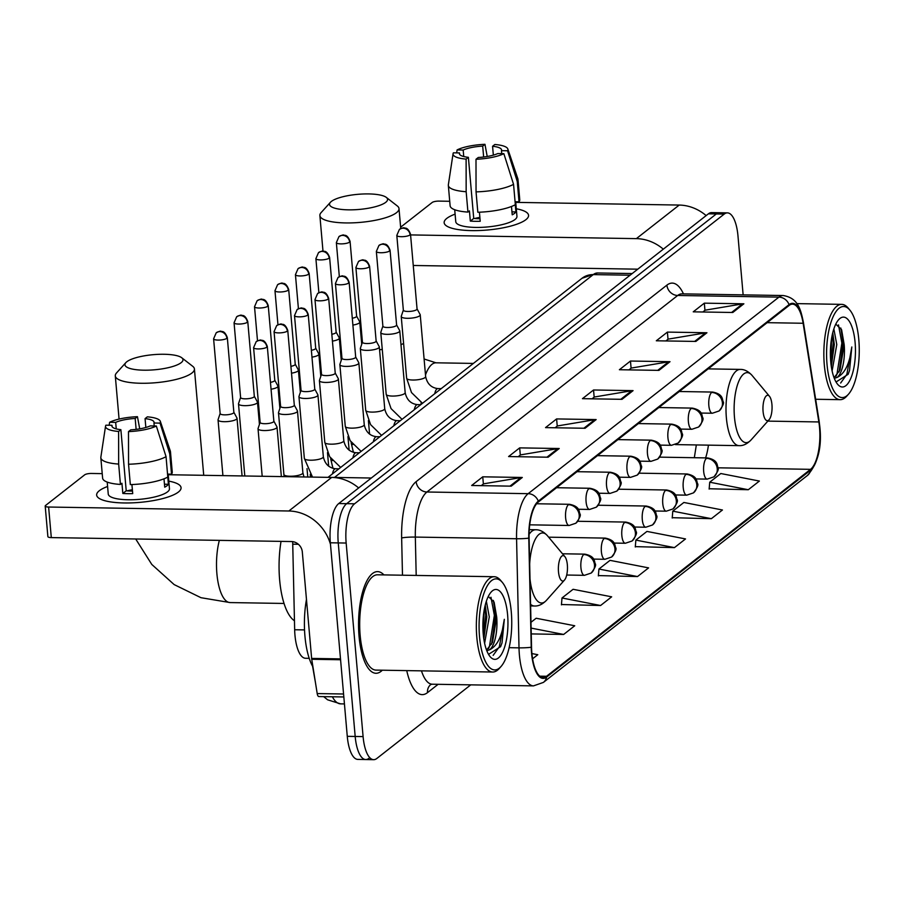 <?xml version="1.0" encoding="UTF-8"?>
<svg xmlns="http://www.w3.org/2000/svg" width="904" height="904" viewBox="0 0 904 904"><rect width="100%" height="100%" fill="white"/><g stroke="black" fill="none" stroke-linecap="round" stroke-linejoin="round"><path stroke-width="1.36" d="M309.213 658.338L305.507 658.27A31.776 11.39 -89.1 0 1 294.659 629.749L292.738 544.174A31.776 11.39 -89.1 0 1 292.715 541.643M743.133 294.862L737.98 235.955A31.776 11.39 90.9 0 0 727.426 212.869L711.606 212.609A31.776 11.39 90.9 0 0 708.408 213.819L338.751 503.539A31.776 11.39 90.9 0 0 330.344 542.784L347.272 736.331A31.776 11.39 90.9 0 0 357.826 759.405L365.736 759.541A31.776 11.39 90.9 0 0 368.934 758.332M719.516 212.745A31.776 11.39 90.9 0 0 716.318 213.954L346.65 503.675A31.776 11.39 90.9 0 0 338.254 542.908L355.182 736.455A31.776 11.39 90.9 0 0 365.736 759.541A31.776 11.39 90.9 0 1 355.182 736.455L338.254 542.908A31.776 11.39 90.9 0 1 346.65 503.675L716.318 213.954A31.776 11.39 90.9 0 1 719.516 212.745M383.906 574.899A50.839 18.216 90.9 0 0 377.623 571.622A50.839 18.216 90.9 0 0 359.057 636.337A50.839 18.216 90.9 0 0 375.951 673.277A50.839 18.216 90.9 0 0 382.335 670.203A50.839 18.216 90.9 0 1 375.951 673.277A50.839 18.216 90.9 0 1 359.057 636.337A50.839 18.216 90.9 0 1 377.623 571.622A50.839 18.216 90.9 0 1 383.906 574.899M819.532 427.479A33.889 12.147 -89.1 0 1 810.56 469.334L546.524 676.282A33.889 12.147 -89.1 0 1 543.112 677.571A33.889 12.147 -89.1 0 1 531.541 647.14L529.089 538.038A33.889 12.147 -89.1 0 1 538.366 501.98L789.124 305.439A33.889 12.147 -89.1 0 1 792.537 304.151A33.889 12.147 -89.1 0 1 803.125 323.259L818.854 421.953A33.889 12.147 -89.1 0 1 819.532 427.479M819.826 427.242A34.736 12.453 90.9 0 0 819.137 421.58L803.407 322.886A34.736 12.453 90.9 0 0 789.056 304.625L538.298 501.166A34.736 12.453 90.9 0 0 528.783 538.117L531.236 647.23A34.736 12.453 90.9 0 0 546.592 677.096L810.639 470.148A34.736 12.453 90.9 0 0 819.826 427.242M561.463 604.527L600.584 605.51L611.658 596.821L573.091 589.295L562.005 597.985L561.429 604.855M709.177 488.748L748.297 489.731L759.383 481.052L720.804 473.526L709.73 482.205L709.143 489.087M672.248 517.698L711.369 518.681L722.443 509.992L683.876 502.466L672.791 511.155L672.214 518.026M635.32 546.637L674.44 547.621L685.514 538.931L646.948 531.416L635.862 540.095L635.286 546.976M598.391 575.577L637.512 576.56L648.586 567.881L610.019 560.356L598.934 569.034L598.358 575.916M727.426 212.869A31.776 11.39 90.9 0 0 724.228 214.078L354.56 503.799A31.776 11.39 90.9 0 0 346.164 543.044L363.092 736.59A31.776 11.39 90.9 0 0 373.646 759.676A31.776 11.39 90.9 0 0 376.844 758.467L470.769 684.848M548.14 457.209L508.602 456.554L519.676 447.875L559.226 448.52L548.14 457.209M511.212 486.149L471.673 485.493L482.747 476.815L522.297 477.47L511.212 486.149M658.937 370.38L619.387 369.725L630.472 361.035L670.011 361.69L658.937 370.38M695.865 341.429L656.315 340.785L667.401 332.096L706.939 332.751L695.865 341.429M732.794 312.49L693.244 311.835L704.329 303.156L743.868 303.8L732.794 312.49M585.08 428.259L545.53 427.615L556.604 418.925L596.154 419.58L585.08 428.259M622.009 399.319L582.458 398.664L593.544 389.986L633.082 390.63L622.009 399.319M531.236 633.919L563.655 634.45L574.729 625.76L536.162 618.246L530.976 622.302M532.58 658.801L537.801 654.711L531.902 653.558M593.544 389.986L594.165 397.161M592.041 398.822L594.357 397.014L631.715 390.731A8.475 7.594 51.9 0 1 633.082 390.63M556.604 418.925L557.237 426.1M555.112 427.773L557.429 425.953L594.787 419.682A8.475 7.594 51.9 0 1 596.154 419.58M704.329 303.156L704.95 310.332M702.826 311.993L705.143 310.185L742.512 303.902A8.475 7.594 51.9 0 1 743.868 303.8M667.401 332.096L668.022 339.271M665.898 340.932L668.214 339.124L705.583 332.853A8.475 7.594 51.9 0 1 706.939 332.751M630.472 361.035L631.094 368.21M628.969 369.883L631.286 368.064L668.655 361.792A8.475 7.594 51.9 0 1 670.011 361.69M482.747 476.815L483.38 483.99M481.256 485.651L483.561 483.843L520.93 477.561A8.475 7.594 51.9 0 1 522.297 477.47M519.676 447.875L520.308 455.04M518.184 456.712L520.501 454.893L557.858 448.621A8.475 7.594 51.9 0 1 559.226 448.52M637.512 576.56L598.934 569.034M674.44 547.621L635.862 540.095M711.369 518.681L672.791 511.155M748.297 489.731L709.73 482.205M600.584 605.51L562.005 597.985M563.655 634.45L531.111 628.099M446.813 218.372A42.364 11.029 175 0 1 455.096 214.135A42.364 11.029 175 0 0 446.813 218.372A42.364 11.029 175 0 0 449.491 227.424A42.364 11.029 175 0 0 487.324 230.023A42.364 11.029 175 0 0 524.117 220.892A42.364 11.029 175 0 0 525.902 219.672A42.364 11.029 175 0 1 479.323 230.52A42.364 11.029 175 0 1 444.158 222.723A42.364 11.029 175 0 1 446.813 218.372M516.297 208.779A42.364 11.029 175 0 1 525.902 219.672A42.364 11.029 175 0 0 528.558 215.333A42.364 11.029 175 0 0 516.297 208.779M706.148 215.593A42.364 37.979 -128.1 0 0 679.209 205.061L515.732 202.372M663.31 249.165A42.364 37.979 -128.1 0 0 636.371 238.633L410.585 234.916M449.729 201.287L438.971 201.106A5.3 1.379 -5 0 0 432.18 202.473L400.63 227.198M413.252 265.471L637.772 269.177M463.752 156.539L463.176 150.03A21.176 5.514 175 0 1 482.691 146.109L483.64 157.013M493.347 155.138L492.567 146.267A21.176 5.514 175 0 1 501.573 149.951A21.176 5.514 175 0 1 501.471 150.663L501.731 153.623M474.589 218.519A21.176 5.514 175 0 1 479.877 217.389M515.675 201.761L516.952 216.35A30.713 8 175 0 1 515.031 219.502A30.713 8 175 0 1 481.256 227.356A30.713 8 175 0 1 455.763 221.706L454.712 209.728M515.28 204.733L515.913 211.931A30.713 8 175 0 1 514.489 213.389A30.713 8 175 0 1 512.218 214.824L511.483 206.474M479.99 218.712A21.176 5.514 -5 0 1 473.73 218.44L468.385 157.319L466.114 159.093L466.159 191.716L467.944 212.09L469.436 210.914L470.329 221.096A30.713 8 175 0 0 480.216 221.265L479.425 212.191M515.077 201.75L519.032 201.807L517.246 181.444L507.551 150.765L501.471 150.663M492.567 146.267L494.838 144.493A27.538 7.175 175 0 1 507.811 148.945L517.845 178.743A34.951 9.108 175 0 1 517.969 179.308L519.755 199.682A34.951 9.108 175 0 1 519.032 201.807M515.337 204.711A34.951 9.108 175 0 1 477.832 212.248L476.046 191.874L476.001 159.262L478.272 157.477A21.176 5.514 175 0 0 497.776 153.556L503.856 153.657L513.551 184.337L515.337 204.711M467.944 212.09A34.951 9.108 175 0 1 450.113 205.773L448.339 185.399A34.951 9.108 175 0 1 448.35 184.823L453.062 153.737A27.538 7.175 175 0 1 453.401 152.821L459.492 152.923L459.605 154.324M517.969 179.308A34.951 9.108 175 0 1 517.246 181.444M513.551 184.337A34.951 9.108 175 0 1 476.046 191.874M466.159 191.716A34.951 9.108 175 0 1 448.339 185.399M507.811 148.945A27.538 7.175 175 0 1 507.551 150.765M503.856 153.657A27.538 7.175 175 0 1 476.001 159.262M466.114 159.093A27.538 7.175 175 0 1 453.062 153.737M468.385 157.319A21.176 5.514 175 0 1 459.379 153.646A21.176 5.514 175 0 1 459.492 152.923M463.176 150.03L457.096 149.928L456.678 152.878M457.096 149.928A27.538 7.175 175 0 1 484.962 144.324L482.691 146.109M487.222 156.494L484.962 144.324M515.913 211.931L511.958 211.864M473.73 218.44L470.329 221.096M827.036 364.493A45.539 16.317 90.9 0 0 848.494 394.2A45.539 16.317 90.9 0 0 858.8 339.599A45.539 16.317 90.9 0 0 849.873 310.106A45.539 16.317 90.9 0 0 832.595 317.925A45.539 16.317 90.9 0 0 827.036 364.493M849.873 310.106L848.223 308.117A47.663 17.074 90.9 0 0 841.726 304.365A47.663 17.074 90.9 0 0 824.324 365.035A47.663 17.074 90.9 0 0 840.155 399.67A47.663 17.074 90.9 0 0 846.777 396.121L848.494 394.2M833.861 328.92L836.776 344.56L832.109 370.945M832.765 332.706L834.313 344.514L831.318 366.606M836.042 381.996L848.121 374.312L849.534 370.504L851.817 346.978C849.76 363.476 844.878 373.612 837.194 377.386A26.476 9.492 90.9 0 0 844.189 344.684L839.997 369.996L834.053 377.736M837.194 377.386L834.302 378.38M855.105 342.492A34.951 12.52 90.9 0 0 838.675 319.666A34.951 12.52 90.9 0 0 830.731 361.6A34.951 12.52 90.9 0 0 837.612 384.268A34.951 12.52 90.9 0 0 850.856 378.2A34.951 12.52 90.9 0 0 855.105 342.492M844.189 344.684L841.601 329.745L835.793 324.118M851.817 346.978L846.833 374.414L840.652 383.025M838.471 324.898L841.873 343.045L836.957 374.245L835.997 376.301M831.646 338.051L830.708 361.306M849.534 370.504L848.088 374.38M840.856 328.05L843.104 343.068L839.115 371.906M832.392 334.265L833.217 342.898L831.126 365.239M331.361 201.434A29.12 7.582 -5 0 0 330.435 202.293A29.12 7.582 -5 0 0 349.859 209.852A29.12 7.582 -5 0 0 385.737 202.326A29.12 7.582 -5 0 0 386.313 197.4A29.12 7.582 -5 0 0 359.442 194.202A29.12 7.582 -5 0 0 331.361 201.434M386.313 197.4L397.297 205.954A39.719 10.339 175 0 1 399.003 208.609A39.719 10.339 175 0 1 396.517 212.677A39.719 10.339 175 0 1 352.854 222.847A39.719 10.339 175 0 1 319.88 215.536A39.719 10.339 175 0 1 321.101 212.621L330.435 202.293M763.078 411.456A12.712 4.554 90.9 0 0 769.067 419.75A12.712 4.554 90.9 0 0 771.937 404.517A12.712 4.554 90.9 0 0 769.451 396.28A12.712 4.554 90.9 0 0 764.626 398.472A12.712 4.554 90.9 0 0 763.078 411.456M126.775 361.781A29.12 7.582 -5 0 0 125.848 362.628A29.12 7.582 -5 0 0 145.273 370.199A29.12 7.582 -5 0 0 181.15 362.673A29.12 7.582 -5 0 0 181.727 357.747A29.12 7.582 -5 0 0 154.855 354.549A29.12 7.582 -5 0 0 126.775 361.781M181.727 357.747L192.71 366.301A39.719 10.339 175 0 1 194.416 368.956A39.719 10.339 175 0 1 191.93 373.024A39.719 10.339 175 0 1 148.256 383.183A39.719 10.339 175 0 1 115.294 375.872A39.719 10.339 175 0 1 116.514 372.968L125.848 362.628M558.491 571.803A12.712 4.554 90.9 0 0 564.48 580.097A12.712 4.554 90.9 0 0 567.35 564.864A12.712 4.554 90.9 0 0 564.864 556.627A12.712 4.554 90.9 0 0 560.039 558.808A12.712 4.554 90.9 0 0 558.491 571.803M281.031 541.383A58.251 20.871 90.9 0 0 279.641 579.916A58.251 20.871 90.9 0 0 294.455 620.765M352.888 325.067A9.537 2.486 -5 0 0 359.182 323.033A9.537 2.486 -5 0 0 359.781 322.05A9.537 2.486 -5 0 0 359.702 321.779L356.605 316.072M352.289 318.242A6.882 1.797 -5 0 0 356.176 316.875A6.882 1.797 -5 0 0 356.617 316.174A6.882 1.797 -5 0 0 356.549 315.971M332.423 341.102A9.537 2.486 -5 0 0 338.729 339.068A9.537 2.486 -5 0 0 339.328 338.085A9.537 2.486 -5 0 0 339.237 337.813L336.141 332.107M331.824 334.265A6.882 1.797 -5 0 0 335.723 332.909A6.882 1.797 -5 0 0 336.152 332.209A6.882 1.797 -5 0 0 336.096 332.005M311.97 357.136A9.537 2.486 -5 0 0 318.264 355.102A9.537 2.486 -5 0 0 318.863 354.119A9.537 2.486 -5 0 0 318.784 353.848L315.688 348.142M311.371 350.3A6.882 1.797 -5 0 0 315.259 348.944A6.882 1.797 -5 0 0 315.699 348.243A6.882 1.797 -5 0 0 315.632 348.04M291.506 373.171A9.537 2.486 -5 0 0 297.811 371.137A9.537 2.486 -5 0 0 298.41 370.154A9.537 2.486 -5 0 0 298.32 369.883L295.224 364.176M290.907 366.335A6.882 1.797 -5 0 0 294.806 364.979A6.882 1.797 -5 0 0 295.235 364.278A6.882 1.797 -5 0 0 295.179 364.075M271.053 389.206A9.537 2.486 -5 0 0 277.347 387.172A9.537 2.486 -5 0 0 277.946 386.189A9.537 2.486 -5 0 0 277.867 385.918L274.771 380.211M270.454 382.369A6.882 1.797 -5 0 0 274.341 381.013A6.882 1.797 -5 0 0 274.782 380.313A6.882 1.797 -5 0 0 274.714 380.109M240.6 397.444L238.532 403.602A9.537 2.486 -5 0 0 238.498 403.885A9.537 2.486 -5 0 0 244.668 405.659A9.537 2.486 -5 0 0 256.894 403.207A9.537 2.486 -5 0 0 257.493 402.223A9.537 2.486 -5 0 0 257.403 401.952L254.306 396.246M240.633 397.342A6.882 1.797 -5 0 0 240.6 397.545A6.882 1.797 -5 0 0 245.063 398.822A6.882 1.797 -5 0 0 253.888 397.048A6.882 1.797 -5 0 0 254.318 396.347A6.882 1.797 -5 0 0 254.261 396.144M220.135 413.478L218.079 419.637A9.537 2.486 -5 0 0 218.045 419.919A9.537 2.486 -5 0 0 224.215 421.693A9.537 2.486 -5 0 0 236.43 419.241A9.537 2.486 -5 0 0 237.029 418.258A9.537 2.486 -5 0 0 236.95 417.987L233.853 412.28M220.169 413.377A6.882 1.797 -5 0 0 220.147 413.58A6.882 1.797 -5 0 0 224.599 414.857A6.882 1.797 -5 0 0 233.424 413.083A6.882 1.797 -5 0 0 233.865 412.382A6.882 1.797 -5 0 0 233.797 412.179M403.342 310.083L401.286 316.242A9.537 2.486 -5 0 0 401.24 316.524A9.537 2.486 -5 0 0 407.421 318.298A9.537 2.486 -5 0 0 420.236 314.863A9.537 2.486 -5 0 0 420.157 314.592L417.06 308.885M403.376 309.982A6.882 1.797 -5 0 0 403.353 310.185A6.882 1.797 -5 0 0 407.806 311.462A6.882 1.797 -5 0 0 416.631 309.688A6.882 1.797 -5 0 0 417.06 308.976A6.882 1.797 -5 0 0 417.004 308.784M382.878 326.118L380.821 332.276A9.537 2.486 -5 0 0 380.787 332.559A9.537 2.486 -5 0 0 386.957 334.333A9.537 2.486 -5 0 0 399.783 330.898A9.537 2.486 -5 0 0 399.692 330.627L396.596 324.92M382.912 326.016A6.882 1.797 -5 0 0 382.889 326.22A6.882 1.797 -5 0 0 387.341 327.497A6.882 1.797 -5 0 0 396.178 325.722A6.882 1.797 -5 0 0 396.607 325.011A6.882 1.797 -5 0 0 396.54 324.818M362.425 342.153L360.368 348.311A9.537 2.486 -5 0 0 360.323 348.594A9.537 2.486 -5 0 0 366.504 350.368A9.537 2.486 -5 0 0 379.318 346.933A9.537 2.486 -5 0 0 379.239 346.661L376.143 340.944M362.459 342.04A6.882 1.797 -5 0 0 362.436 342.254A6.882 1.797 -5 0 0 366.888 343.531A6.882 1.797 -5 0 0 375.714 341.757A6.882 1.797 -5 0 0 376.143 341.045A6.882 1.797 -5 0 0 376.087 340.853M341.961 358.187L339.904 364.346A9.537 2.486 -5 0 0 339.87 364.628A9.537 2.486 -5 0 0 346.04 366.402A9.537 2.486 -5 0 0 358.865 362.967A9.537 2.486 -5 0 0 358.775 362.696L355.679 356.978M341.994 358.074A6.882 1.797 -5 0 0 341.972 358.289A6.882 1.797 -5 0 0 346.424 359.566A6.882 1.797 -5 0 0 355.261 357.792A6.882 1.797 -5 0 0 355.69 357.08A6.882 1.797 -5 0 0 355.622 356.888M321.508 374.222L319.451 380.381A9.537 2.486 -5 0 0 319.406 380.663A9.537 2.486 -5 0 0 325.587 382.437A9.537 2.486 -5 0 0 338.401 379.002A9.537 2.486 -5 0 0 338.322 378.731L335.214 373.013M321.541 374.109A6.882 1.797 -5 0 0 321.508 374.324A6.882 1.797 -5 0 0 325.971 375.601A6.882 1.797 -5 0 0 334.796 373.827A6.882 1.797 -5 0 0 335.226 373.115A6.882 1.797 -5 0 0 335.169 372.923M301.043 390.257L298.987 396.415A9.537 2.486 -5 0 0 298.953 396.698A9.537 2.486 -5 0 0 305.123 398.472A9.537 2.486 -5 0 0 317.937 395.037A9.537 2.486 -5 0 0 317.858 394.765L314.761 389.048M301.077 390.144A6.882 1.797 -5 0 0 301.055 390.358A6.882 1.797 -5 0 0 305.507 391.635A6.882 1.797 -5 0 0 314.343 389.861A6.882 1.797 -5 0 0 314.773 389.149A6.882 1.797 -5 0 0 314.705 388.957M280.59 406.291L278.534 412.45A9.537 2.486 -5 0 0 278.488 412.732A9.537 2.486 -5 0 0 284.67 414.507A9.537 2.486 -5 0 0 297.484 411.071A9.537 2.486 -5 0 0 297.405 410.8L294.297 405.082M280.624 406.178A6.882 1.797 -5 0 0 280.59 406.393A6.882 1.797 -5 0 0 285.054 407.67A6.882 1.797 -5 0 0 293.879 405.896A6.882 1.797 -5 0 0 294.308 405.184A6.882 1.797 -5 0 0 294.252 404.992M260.126 422.326L258.069 428.485A9.537 2.486 -5 0 0 258.035 428.767A9.537 2.486 -5 0 0 264.205 430.541A9.537 2.486 -5 0 0 277.019 427.106A9.537 2.486 -5 0 0 276.94 426.835L273.844 421.117M260.16 422.213A6.882 1.797 -5 0 0 260.137 422.428A6.882 1.797 -5 0 0 264.589 423.705A6.882 1.797 -5 0 0 273.426 421.931A6.882 1.797 -5 0 0 273.855 421.219A6.882 1.797 -5 0 0 273.788 421.027M99.316 490.725A42.364 11.029 175 0 1 107.599 486.488A42.364 11.029 175 0 0 99.316 490.725A42.364 11.029 175 0 0 101.994 499.776A42.364 11.029 175 0 0 139.815 502.375A42.364 11.029 175 0 0 176.619 493.256A42.364 11.029 175 0 0 178.404 492.036A42.364 11.029 175 0 1 131.826 502.873A42.364 11.029 175 0 1 96.649 495.076A42.364 11.029 175 0 1 99.316 490.725M168.788 481.131A42.364 11.029 175 0 1 178.404 492.036A42.364 11.029 175 0 0 181.06 487.685A42.364 11.029 175 0 0 168.788 481.131M358.639 487.945A42.364 37.979 -128.1 0 0 331.7 477.414L168.234 474.724M330.468 544.276A42.364 37.979 -128.1 0 0 288.862 510.997L48.624 507.031L51.302 537.597L291.54 541.552A10.588 9.492 51.9 0 1 302.309 551.903L311.631 658.417L340.503 658.892M102.22 473.639L91.462 473.459A5.3 1.379 -5 0 0 84.682 474.826L45.528 505.505A5.3 1.379 -5 0 0 45.2 506.048A5.3 1.379 -5 0 0 48.624 507.031M51.302 537.597A5.3 1.379 175 0 1 47.878 536.603L45.2 506.048M343.825 696.961L318.852 696.555A5.3 1.898 -89.1 0 1 317.202 693.571L311.733 659.276A5.3 1.898 -89.1 0 1 311.631 658.417M116.243 428.891L115.678 422.383A21.176 5.514 175 0 1 135.182 418.462L136.131 429.366M145.838 427.49L145.069 418.631A21.176 5.514 175 0 1 154.075 422.304A21.176 5.514 175 0 1 153.962 423.015L154.222 425.976M127.08 490.872A21.176 5.514 175 0 1 132.38 489.742M168.178 474.114L169.455 488.702A30.713 8 175 0 1 167.522 491.855A30.713 8 175 0 1 133.758 499.709A30.713 8 175 0 1 108.254 494.059L107.214 482.092M156.347 426.01A27.538 7.175 175 0 1 128.492 431.615L130.764 429.841A21.176 5.514 175 0 0 150.267 425.908L156.347 426.01L166.053 456.689L168.404 484.284A30.713 8 175 0 1 166.991 485.742A30.713 8 175 0 1 164.72 487.177L163.986 478.826M132.492 491.064A21.176 5.514 -5 0 1 126.221 490.793L120.876 429.671L118.605 431.457L118.661 464.068L120.435 484.442L121.938 483.267L122.831 493.46A30.713 8 175 0 0 132.718 493.618L131.916 484.555M167.568 474.103L171.523 474.171L169.737 453.797L160.042 423.117L153.962 423.015M145.069 418.631L147.341 416.846A27.538 7.175 175 0 1 160.313 421.309L170.347 451.096A34.951 9.108 175 0 1 170.46 451.661L172.246 472.035A34.951 9.108 175 0 1 171.523 474.171M167.828 477.063A34.951 9.108 175 0 1 130.323 484.6L128.549 464.238L128.492 431.615M120.435 484.442A34.951 9.108 175 0 1 102.615 478.126L100.83 457.752A34.951 9.108 175 0 1 100.852 457.175L105.553 426.1A27.538 7.175 175 0 1 105.904 425.185L111.983 425.287L112.107 426.677M170.46 451.661A34.951 9.108 175 0 1 169.737 453.797M166.053 456.689A34.951 9.108 175 0 1 128.549 464.238M118.661 464.068A34.951 9.108 175 0 1 100.83 457.752M160.313 421.309A27.538 7.175 175 0 1 160.042 423.117M118.605 431.457A27.538 7.175 175 0 1 105.553 426.1M120.876 429.671A21.176 5.514 175 0 1 111.87 425.999A21.176 5.514 175 0 1 111.983 425.287M115.678 422.383L109.599 422.292L109.169 425.242M109.599 422.292A27.538 7.175 175 0 1 137.453 416.687L135.182 418.462M139.713 428.846L137.453 416.687M168.404 484.284L164.46 484.228M126.221 490.793L122.831 493.46M479.538 636.845A45.539 16.317 90.9 0 0 500.986 666.553A45.539 16.317 90.9 0 0 511.291 611.963A45.539 16.317 90.9 0 0 502.375 582.458A45.539 16.317 90.9 0 0 485.098 590.289A45.539 16.317 90.9 0 0 479.538 636.845M502.375 582.458L500.714 580.481A47.663 17.074 90.9 0 0 494.228 576.718A47.663 17.074 90.9 0 0 476.826 637.399A47.663 17.074 90.9 0 0 492.657 672.022A47.663 17.074 90.9 0 0 499.268 668.485L500.986 666.553M494.228 576.718L377.567 574.797A47.663 17.074 90.9 0 0 360.165 635.478A47.663 17.074 90.9 0 0 375.996 670.101L492.657 672.022M306.467 599.442A52.952 18.973 90.9 0 0 304.93 636.043A52.952 18.973 90.9 0 0 312.953 666.926M486.363 601.273L489.279 616.912L484.612 643.298M485.256 605.058L486.804 616.878L483.821 638.958M488.533 654.36L500.624 646.665L502.025 642.868L504.319 619.33C502.251 635.828 497.369 645.964 489.685 649.739A26.476 9.492 90.9 0 0 496.691 617.036L492.499 642.348L486.555 650.089M489.685 649.739L486.804 650.733M507.607 614.856A34.951 12.52 90.9 0 0 491.166 592.018A34.951 12.52 90.9 0 0 483.233 633.953A34.951 12.52 90.9 0 0 490.104 656.632A34.951 12.52 90.9 0 0 503.347 650.552A34.951 12.52 90.9 0 0 507.607 614.856M496.691 617.036L494.104 602.098L488.284 596.482M504.319 619.33L499.336 646.767L493.143 655.377M490.974 597.25L494.364 615.398L489.448 646.597L488.499 648.654M484.137 610.403L483.211 633.67M502.025 642.868L500.59 646.744M493.358 600.403L495.595 615.421L491.606 644.258M484.883 606.618L485.719 615.251L483.629 637.602M298.365 544.264L292.738 544.174M304.535 629.907L294.659 629.749M708.408 213.819L724.228 214.078M347.272 736.331L363.092 736.59M330.344 542.784L346.164 543.044M338.751 503.539L354.56 503.799M328.005 477.357L581.995 278.296L597.544 272.985A42.364 15.187 90.9 0 0 593.273 274.601L630.088 275.2M332.367 696.769A42.364 15.187 90.9 0 0 340.582 703.854L344.435 703.922M581.995 278.296A21.176 18.995 51.9 0 1 593.273 274.601L334.503 477.414L371.307 478.024M332.875 477.459A21.176 18.995 51.9 0 1 334.503 477.414A42.364 15.187 90.9 0 0 334.322 477.549M810.56 469.334L717.934 467.809M705.583 457.899A33.889 12.147 90.9 0 0 708.42 445.141M438.124 684.317L427.513 692.622A10.588 9.492 51.9 0 1 430.801 684.509M427.513 692.622A52.952 18.973 -89.1 0 1 406.743 670.61M421.456 670.847A42.364 15.187 90.9 0 0 432.248 684.215L430.869 684.452M546.592 677.096A10.588 9.492 51.9 0 1 543.383 682.418L807.43 475.47C817.883 463.616 822.03 447.446 819.849 426.97L819.126 421.061A10.588 4.362 170.9 0 1 819.137 421.58M538.298 501.166A10.588 9.492 -128.1 0 0 528.162 493.674L778.92 297.133A10.588 9.492 51.9 0 1 789.056 304.625M528.783 538.117A10.588 1.062 178.7 0 1 516.568 538.739A42.364 15.187 -89.1 0 1 528.162 493.674L426.937 492.002A42.364 15.187 90.9 0 0 415.331 537.078L416.19 575.43M819.126 421.061L803.396 322.355A10.588 4.362 170.9 0 1 803.407 322.886M666.915 285.122A10.588 9.492 51.9 0 0 677.695 295.472L778.92 297.133A42.364 15.187 -89.1 0 1 783.192 295.529L681.955 293.856A42.364 15.187 90.9 0 0 677.695 295.472L426.937 492.002A10.588 9.492 51.9 0 1 416.156 481.651L666.915 285.122A52.952 18.973 -89.1 0 1 683.458 293.879M531.236 647.23A10.588 1.062 178.7 0 1 519.009 647.852L516.568 538.739L415.331 537.078A10.588 1.062 -1.3 0 0 401.647 537.993A52.952 18.973 -89.1 0 1 416.156 481.651M543.383 682.418L533.484 685.887A42.364 15.187 -89.1 0 1 519.009 647.852L509.11 647.682M807.43 475.47A10.588 9.492 -128.1 0 0 810.639 470.148M402.483 575.204L401.647 537.993M546.524 676.282L539.744 676.169M818.854 421.953L767.846 421.117M803.125 323.259L767.157 322.671M620.799 399.297L631.715 390.731M657.728 370.357L668.655 361.792M694.656 341.407L705.583 332.853M731.585 312.468L742.512 303.902M583.871 428.236L594.787 419.682M546.943 457.187L557.858 448.621M510.003 486.126L520.93 477.561M636.371 238.633L679.209 205.061M425.49 374.923A39.719 14.238 -89.1 0 1 431.988 364.312A39.719 14.238 -89.1 0 1 435.988 362.809L424.1 359.001M340.333 349.554A39.719 10.339 -5 0 0 341.226 349.758M379.567 349.803A39.719 10.339 -5 0 0 382.256 349.396M400.981 344.627A39.719 10.339 -5 0 0 403.602 343.486M708.194 368.877L740.319 369.408C744.342 369.295 748.241 371.284 752.026 375.386A35.03 12.554 90.9 0 0 738.737 381.409A35.03 12.554 90.9 0 0 734.466 417.219A35.03 12.554 90.9 0 0 750.964 440.056L769.067 419.75M740.319 369.408A38.126 13.662 90.9 0 0 726.387 417.953A38.126 13.662 90.9 0 0 739.054 445.649C743.077 445.898 747.043 444.033 750.964 440.056M421.083 404.404A39.719 14.238 -89.1 0 1 421.106 402.427M284.025 603.454L230.091 602.572A39.719 14.238 -89.1 0 1 216.892 573.712A39.719 14.238 -89.1 0 1 219.344 540.366M530.004 578.91A35.03 12.554 90.9 0 0 546.378 600.403L564.48 580.097M530.58 604.324A38.126 13.662 90.9 0 0 534.467 605.996C538.49 606.245 542.457 604.38 546.378 600.403M529.269 529.642L535.722 529.755A38.126 13.662 90.9 0 0 529.077 534.343M535.722 529.755C539.756 529.642 543.654 531.631 547.44 535.733A35.03 12.554 90.9 0 0 529.676 564.062M659.592 457.141L707.538 457.932C717.923 460.023 716.928 464.905 717.889 467.334C719.155 468.679 717.821 471.854 713.9 476.86A10.588 9.492 -128.1 0 0 717.245 468.69A10.588 9.492 51.9 0 0 706.476 458.339A10.588 3.797 90.9 0 0 703.674 471.425A10.588 3.797 90.9 0 0 707.188 479.12L695.877 478.928M707.538 457.932A10.588 3.797 90.9 0 0 706.476 458.339M349.645 242.102A6.882 1.797 -5 0 0 350.074 241.402C347.079 233.492 344.153 235.786 343.961 235.164C343.576 234.633 341.915 235.108 338.966 236.588A6.882 6.17 -128.1 0 1 342.639 235.379A6.882 6.17 51.9 0 1 349.645 242.102A6.882 1.797 -5 0 1 342.074 243.865A6.882 1.797 -5 0 1 336.356 242.6L339.339 276.692M351.159 442.203L351.26 443.299A9.537 2.486 -5 0 0 352.978 444.542M639.139 473.176L687.074 473.967C697.459 476.058 696.476 480.939 697.425 483.369C698.69 484.713 697.357 487.889 693.436 492.895A10.588 9.492 -128.1 0 0 696.792 484.725A10.588 9.492 51.9 0 0 686.012 474.374A10.588 3.797 90.9 0 0 683.209 487.459A10.588 3.797 90.9 0 0 686.735 495.155L675.412 494.963M687.074 473.967A10.588 3.797 90.9 0 0 686.012 474.374M329.18 258.137A6.882 1.797 -5 0 0 329.61 257.437C326.626 249.527 323.7 251.82 323.508 251.188C323.123 250.668 321.451 251.142 318.513 252.623A6.882 6.17 -128.1 0 1 322.174 251.414A6.882 6.17 51.9 0 1 329.18 258.137A6.882 1.797 -5 0 1 321.609 259.9A6.882 1.797 -5 0 1 315.892 258.634L318.875 292.726M330.706 458.238L330.796 459.334A9.537 2.486 -5 0 0 332.525 460.577M618.675 489.211L666.621 490.002C677.006 492.092 676.011 496.974 676.972 499.403C678.237 500.748 676.904 503.923 672.983 508.929A10.588 9.492 -128.1 0 0 676.328 500.759A10.588 9.492 51.9 0 0 665.559 490.409A10.588 3.797 90.9 0 0 662.756 503.494A10.588 3.797 90.9 0 0 666.271 511.189L654.959 510.997M666.621 490.002A10.588 3.797 90.9 0 0 665.559 490.409M308.727 274.172A6.882 1.797 -5 0 0 309.157 273.471C306.162 265.561 303.236 267.855 303.043 267.222C302.659 266.703 300.998 267.177 298.049 268.657A6.882 6.17 -128.1 0 1 301.721 267.448A6.882 6.17 51.9 0 1 308.727 274.172A6.882 1.797 -5 0 1 301.156 275.935A6.882 1.797 -5 0 1 295.438 274.669L298.422 308.761M310.241 474.272L310.343 475.368A9.537 2.486 -5 0 0 312.061 476.611M598.222 505.246L646.157 506.037C656.541 508.127 655.558 513.009 656.507 515.438C657.773 516.783 656.44 519.958 652.519 524.964A10.588 9.492 -128.1 0 0 655.875 516.794A10.588 9.492 51.9 0 0 645.094 506.443A10.588 3.797 90.9 0 0 642.292 519.529A10.588 3.797 90.9 0 0 645.818 527.224L634.495 527.032M646.157 506.037A10.588 3.797 90.9 0 0 645.094 506.443M288.263 290.207A6.882 1.797 -5 0 0 288.692 289.506C285.709 281.596 282.782 283.89 282.579 283.257C282.206 282.737 280.534 283.212 277.596 284.692A6.882 6.17 -128.1 0 1 281.257 283.483A6.882 6.17 51.9 0 1 288.263 290.207A6.882 1.797 -5 0 1 280.692 291.969A6.882 1.797 -5 0 1 274.974 290.704L277.957 324.796M577.758 521.28L625.704 522.071C636.088 524.162 635.094 529.043 636.054 531.473C637.309 532.818 635.987 535.993 632.065 540.999A10.588 9.492 -128.1 0 0 635.41 532.829A10.588 9.492 51.9 0 0 624.641 522.478A10.588 3.797 90.9 0 0 621.839 535.563A10.588 3.797 90.9 0 0 625.353 543.259L614.042 543.067M625.704 522.071A10.588 3.797 90.9 0 0 624.641 522.478M267.81 306.241A6.882 1.797 -5 0 0 268.239 305.541C265.245 297.631 262.318 299.925 262.126 299.292C261.742 298.772 260.081 299.247 257.132 300.727A6.882 6.17 -128.1 0 1 260.804 299.518A6.882 6.17 51.9 0 1 267.81 306.241A6.882 1.797 -5 0 1 260.239 308.004A6.882 1.797 -5 0 1 254.521 306.738L257.504 340.831M548.649 537.179L605.239 538.106C615.624 540.197 614.641 545.078 615.59 547.508C616.856 548.852 615.522 552.028 611.601 557.033A10.588 9.492 -128.1 0 0 614.957 548.864A10.588 9.492 51.9 0 0 604.177 538.513A10.588 3.797 90.9 0 0 601.375 551.598A10.588 3.797 90.9 0 0 604.889 559.293L593.578 559.101M605.239 538.106A10.588 3.797 90.9 0 0 604.177 538.513M247.346 322.276A6.882 1.797 -5 0 0 247.775 321.575C244.792 313.665 241.865 315.959 241.662 315.327C241.289 314.807 239.617 315.281 236.678 316.762A6.882 6.17 -128.1 0 1 240.34 315.552A6.882 6.17 51.9 0 1 247.346 322.276A6.882 1.797 -5 0 1 239.775 324.039A6.882 1.797 -5 0 1 234.057 322.773L240.6 397.545M562.48 553.779L584.786 554.141C595.171 556.231 594.177 561.113 595.137 563.542C596.391 564.887 595.069 568.062 591.148 573.068A10.588 9.492 -128.1 0 0 594.493 564.898A10.588 9.492 51.9 0 0 583.724 554.547A10.588 3.797 90.9 0 0 580.922 567.633A10.588 3.797 90.9 0 0 584.436 575.328L566.695 575.034M584.786 554.141A10.588 3.797 90.9 0 0 583.724 554.547M226.881 338.311A6.882 1.797 -5 0 0 227.322 337.61C224.328 329.7 221.401 331.994 221.209 331.361C220.825 330.841 219.163 331.316 216.214 332.796A6.882 6.17 -128.1 0 1 219.887 331.587A6.882 6.17 51.9 0 1 226.881 338.311A6.882 1.797 -5 0 1 219.322 340.073A6.882 1.797 -5 0 1 213.604 338.808L220.147 413.58M410.088 234.916A6.882 1.797 -5 0 0 410.518 234.215C407.534 226.294 404.608 228.588 404.416 227.966C404.031 227.446 402.359 227.921 399.421 229.39A6.882 6.17 -128.1 0 1 403.082 228.192A6.882 6.17 51.9 0 1 410.088 234.916A6.882 1.797 -5 0 1 402.517 236.678A6.882 1.797 -5 0 1 396.811 235.413L403.353 310.185M679.311 391.511L712.702 392.065C723.087 394.144 722.104 399.026 723.053 401.466C724.319 402.811 722.985 405.986 719.064 410.981A10.588 9.492 -128.1 0 0 722.42 402.811A10.588 9.492 51.9 0 0 711.64 392.46A10.588 3.797 90.9 0 0 708.838 405.546A10.588 3.797 90.9 0 0 712.352 413.241L701.041 413.049M712.702 392.065A10.588 3.797 90.9 0 0 711.64 392.46M441.197 388.641L437.852 388.596A9.537 3.413 90.9 0 0 437.107 388.81A9.537 3.413 90.9 0 0 434.734 393.715M422.496 403.297L411.501 392.562L406.642 378.256A9.537 2.486 -5 0 0 412.823 380.03A9.537 2.486 -5 0 0 425.23 377.409A9.537 2.486 -5 0 0 425.637 376.595L420.236 314.863M389.635 250.95A6.882 1.797 -5 0 0 390.065 250.25C387.07 242.328 384.155 244.622 383.951 244.001C383.567 243.481 381.906 243.956 378.957 245.425A6.882 6.17 -128.1 0 1 382.629 244.227A6.882 6.17 51.9 0 1 389.635 250.95A6.882 1.797 -5 0 1 382.064 252.713A6.882 1.797 -5 0 1 376.346 251.448L382.889 326.22M658.858 407.546L692.249 408.099C702.634 410.179 701.64 415.06 702.6 417.49C703.854 418.846 702.532 422.021 698.6 427.016A10.588 9.492 -128.1 0 0 701.956 418.846A10.588 9.492 51.9 0 0 691.176 408.495A10.588 3.797 90.9 0 0 688.373 421.58A10.588 3.797 90.9 0 0 691.899 429.276L680.588 429.084M692.249 408.099A10.588 3.797 90.9 0 0 691.176 408.495M420.744 404.676L417.399 404.63A9.537 3.413 90.9 0 0 416.642 404.845A9.537 3.413 90.9 0 0 414.269 409.749M402.043 419.332L391.048 408.597L386.189 394.291A9.537 2.486 -5 0 0 392.359 396.065A9.537 2.486 -5 0 0 404.766 393.443A9.537 2.486 -5 0 0 405.173 392.63L399.783 330.898M369.171 266.985A6.882 1.797 -5 0 0 369.6 266.284C366.617 258.363 363.69 260.657 363.498 260.036C363.114 259.516 361.442 259.99 358.504 261.459A6.882 6.17 -128.1 0 1 362.165 260.262A6.882 6.17 51.9 0 1 369.171 266.985A6.882 1.797 -5 0 1 361.6 268.748A6.882 1.797 -5 0 1 355.893 267.482L362.436 342.254M638.394 423.58L671.785 424.134C682.17 426.213 681.187 431.095 682.136 433.524C683.401 434.88 682.068 438.056 678.147 443.05A10.588 9.492 -128.1 0 0 681.503 434.88A10.588 9.492 51.9 0 0 670.723 424.53A10.588 3.797 90.9 0 0 667.92 437.615A10.588 3.797 90.9 0 0 671.435 445.31L660.123 445.118M671.785 424.134A10.588 3.797 90.9 0 0 670.723 424.53M400.28 420.71L396.935 420.665A9.537 3.413 90.9 0 0 396.189 420.88A9.537 3.413 90.9 0 0 393.816 425.784M381.578 435.366L370.583 424.631L365.724 410.326A9.537 2.486 -5 0 0 371.906 412.1A9.537 2.486 -5 0 0 384.313 409.478A9.537 2.486 -5 0 0 384.72 408.664L379.318 346.933M348.718 283.02A6.882 1.797 -5 0 0 349.147 282.319C346.153 274.398 343.237 276.692 343.034 276.07C342.65 275.55 340.989 276.025 338.039 277.494A6.882 6.17 -128.1 0 1 341.712 276.296A6.882 6.17 51.9 0 1 348.718 283.02A6.882 1.797 -5 0 1 341.147 284.783A6.882 1.797 -5 0 1 335.429 283.517L341.972 358.289M617.94 439.615L651.332 440.169C661.717 442.248 660.722 447.13 661.683 449.559C662.937 450.915 661.615 454.09 657.683 459.085A10.588 9.492 -128.1 0 0 661.039 450.915A10.588 9.492 51.9 0 0 650.259 440.564A10.588 3.797 90.9 0 0 647.456 453.65A10.588 3.797 90.9 0 0 650.982 461.345L639.659 461.153M651.332 440.169A10.588 3.797 90.9 0 0 650.259 440.564M379.816 436.745L376.482 436.7A9.537 3.413 90.9 0 0 375.725 436.914A9.537 3.413 90.9 0 0 373.352 441.819M361.125 451.401L350.13 440.666L345.272 426.36A9.537 2.486 -5 0 0 351.441 428.134A9.537 2.486 -5 0 0 363.849 425.513A9.537 2.486 -5 0 0 364.255 424.699L358.865 362.967M328.254 299.054A6.882 1.797 -5 0 0 328.683 298.354C325.7 290.433 322.773 292.726 322.581 292.105C322.197 291.585 320.524 292.06 317.587 293.529A6.882 6.17 -128.1 0 1 321.248 292.331A6.882 6.17 51.9 0 1 328.254 299.054A6.882 1.797 -5 0 1 320.683 300.817A6.882 1.797 -5 0 1 314.976 299.552L321.508 374.324M597.476 455.65L630.868 456.204C641.252 458.283 640.269 463.164 641.218 465.594C642.484 466.95 641.151 470.125 637.23 475.12A10.588 9.492 -128.1 0 0 640.586 466.95A10.588 9.492 51.9 0 0 629.805 456.599A10.588 3.797 90.9 0 0 627.003 469.684A10.588 3.797 90.9 0 0 630.517 477.38L619.206 477.188M630.868 456.204A10.588 3.797 90.9 0 0 629.805 456.599M359.363 452.78L356.018 452.734A9.537 3.413 90.9 0 0 355.272 452.949A9.537 3.413 90.9 0 0 352.899 457.853M340.661 467.436L329.666 456.701L324.807 442.395A9.537 2.486 -5 0 0 330.977 444.169A9.537 2.486 -5 0 0 343.396 441.547A9.537 2.486 -5 0 0 343.802 440.734L338.401 379.002M307.801 315.089A6.882 1.797 -5 0 0 308.23 314.389C305.236 306.467 302.32 308.761 302.117 308.14C301.733 307.62 300.071 308.094 297.122 309.563A6.882 6.17 -128.1 0 1 300.795 308.366A6.882 6.17 51.9 0 1 307.801 315.089A6.882 1.797 -5 0 1 300.23 316.852A6.882 1.797 -5 0 1 294.512 315.586L301.055 390.358M577.023 471.685L610.415 472.238C620.799 474.317 619.805 479.199 620.765 481.629C622.02 482.985 620.698 486.16 616.765 491.154A10.588 9.492 -128.1 0 0 620.121 482.985A10.588 9.492 51.9 0 0 609.341 472.634A10.588 3.797 90.9 0 0 606.539 485.719A10.588 3.797 90.9 0 0 610.064 493.414L598.742 493.222M610.415 472.238A10.588 3.797 90.9 0 0 609.341 472.634M338.898 468.814L335.565 468.758A9.537 3.413 90.9 0 0 334.808 468.984A9.537 3.413 90.9 0 0 332.435 473.888M312.501 477.097L304.354 458.43A9.537 2.486 -5 0 0 310.524 460.204A9.537 2.486 -5 0 0 322.931 457.582A9.537 2.486 -5 0 0 323.338 456.769L317.937 395.037M287.336 331.124A6.882 1.797 -5 0 0 287.766 330.423C284.783 322.502 281.856 324.796 281.664 324.174C281.28 323.655 279.607 324.129 276.669 325.598A6.882 6.17 -128.1 0 1 280.33 324.4A6.882 6.17 51.9 0 1 287.336 331.124A6.882 1.797 -5 0 1 279.765 332.887A6.882 1.797 -5 0 1 274.059 331.621L280.59 406.393M556.559 487.719L589.95 488.273C600.335 490.352 599.352 495.234 600.301 497.663C601.567 499.019 600.233 502.195 596.312 507.189A10.588 9.492 -128.1 0 0 599.668 499.019A10.588 9.492 51.9 0 0 588.888 488.668A10.588 3.797 90.9 0 0 586.086 501.754A10.588 3.797 90.9 0 0 589.6 509.449L578.289 509.257M589.95 488.273A10.588 3.797 90.9 0 0 588.888 488.668M284.161 476.634L283.89 474.464A9.537 2.486 -5 0 0 290.06 476.238A9.537 2.486 -5 0 0 302.478 473.617A9.537 2.486 -5 0 0 302.885 472.803L297.484 411.071M266.883 347.159A6.882 1.797 -5 0 0 267.313 346.458C264.318 338.537 261.392 340.831 261.2 340.209C260.815 339.689 259.154 340.164 256.205 341.633A6.882 6.17 -128.1 0 1 259.877 340.435A6.882 6.17 51.9 0 1 266.883 347.159A6.882 1.797 -5 0 1 259.312 348.921A6.882 1.797 -5 0 1 253.595 347.656L260.137 422.428M536.603 503.765L569.497 504.296C579.882 506.387 578.888 511.268 579.848 513.698C581.102 515.054 579.78 518.229 575.848 523.224A10.588 9.492 -128.1 0 0 579.204 515.054A10.588 9.492 51.9 0 0 568.424 504.703A10.588 3.797 90.9 0 0 565.621 517.789A10.588 3.797 90.9 0 0 569.147 525.484L529.721 524.828M569.497 504.296A10.588 3.797 90.9 0 0 568.424 504.703M288.862 510.997L331.7 477.414M340.571 659.75L311.733 659.276M317.202 693.571L343.576 694.001M315.496 682.859L312.592 666.293M597.544 272.985L632.19 273.55M323.677 696.634L327.61 699.809L340.582 703.854M803.396 322.355C800.741 309.473 798.085 297.936 783.192 295.529M373.646 759.676L365.736 759.541M533.484 685.887L432.248 684.215M681.955 293.856L680.949 293.936M696.34 444.949L694.328 457.718M815.657 399.263L840.155 399.67M796.819 303.62L841.726 304.365M322.988 251.154L319.88 215.536M675.412 444.598L739.054 445.649M769.451 396.28L752.026 375.386M400.754 228.576L399.003 208.609M473.38 363.419L435.988 362.809M119.068 419.083L115.294 375.872M530.614 605.929L534.467 605.996M564.864 556.627L547.44 535.733M203.728 475.312L194.416 368.956M230.091 602.572L200.982 597.702L174.156 584.594L151.793 564.446L135.702 538.987M351.26 443.299L353.43 452.35M713.9 476.86L707.188 479.12M369.589 434.157L368.403 420.552M361.724 344.232L359.781 322.05M350.074 241.402L356.617 316.174M336.356 242.6L338.966 236.588M330.796 459.334L332.977 468.385M693.436 492.895L686.735 495.155M349.136 450.192L347.938 436.587M341.271 360.267L339.328 338.085M329.61 257.437L336.152 332.209M315.892 258.634L318.513 252.623M310.343 475.368L310.535 477.075M672.983 508.929L666.271 511.189M328.672 466.227L327.485 452.61M320.807 376.301L318.863 354.119M309.157 273.471L315.699 348.243M295.438 274.669L298.049 268.657M652.519 524.964L645.818 527.224M307.755 477.029L307.021 468.645M300.354 392.336L298.41 370.154M288.692 289.506L295.235 364.278M274.974 290.704L277.596 284.692M632.065 540.999L625.353 543.259M279.89 408.371L277.946 386.189M268.239 305.541L274.782 380.313M254.521 306.738L257.132 300.727M244.803 475.99L238.498 403.885M611.601 557.033L604.889 559.293M259.437 424.405L257.493 402.223M247.775 321.575L254.318 396.347M234.057 322.773L236.678 316.762M222.915 475.628L218.045 419.919M591.148 573.068L584.436 575.328M242.08 475.945L237.029 418.258M227.322 337.61L233.865 412.382M213.604 338.808L216.214 332.796M437.852 388.596C431.253 387.793 427.185 383.793 425.637 376.595M406.642 378.256L401.24 316.524M410.518 234.215L417.06 308.976M396.811 235.413L399.421 229.39M719.064 410.981L712.352 413.241M417.399 404.63C410.8 403.828 406.721 399.828 405.173 392.63M386.189 394.291L380.787 332.559M390.065 250.25L396.607 325.011M376.346 251.448L378.957 245.425M698.6 427.016L691.899 429.276M396.935 420.665C390.336 419.863 386.268 415.863 384.72 408.664M365.724 410.326L360.323 348.594M369.6 266.284L376.143 341.045M355.893 267.482L358.504 261.459M678.147 443.05L671.435 445.31M376.482 436.7C369.883 435.897 365.804 431.897 364.255 424.699M345.272 426.36L339.87 364.628M349.147 282.319L355.69 357.08M335.429 283.517L338.039 277.494M657.683 459.085L650.982 461.345M356.018 452.734C349.419 451.932 345.351 447.932 343.802 440.734M324.807 442.395L319.406 380.663M328.683 298.354L335.226 373.115M314.976 299.552L317.587 293.529M637.23 475.12L630.517 477.38M335.565 468.758C328.966 467.967 324.886 463.967 323.338 456.769M304.354 458.43L298.953 396.698M308.23 314.389L314.773 389.149M294.512 315.586L297.122 309.563M616.765 491.154L610.064 493.414M303.993 476.962L302.885 472.803M283.89 474.464L278.488 412.732M287.766 330.423L294.308 405.184M274.059 331.621L276.669 325.598M596.312 507.189L589.6 509.449M281.359 476.589L277.019 427.106M262.194 476.272L258.035 428.767M267.313 346.458L273.855 421.219M253.595 347.656L256.205 341.633M575.848 523.224L569.147 525.484"/></g></svg>
